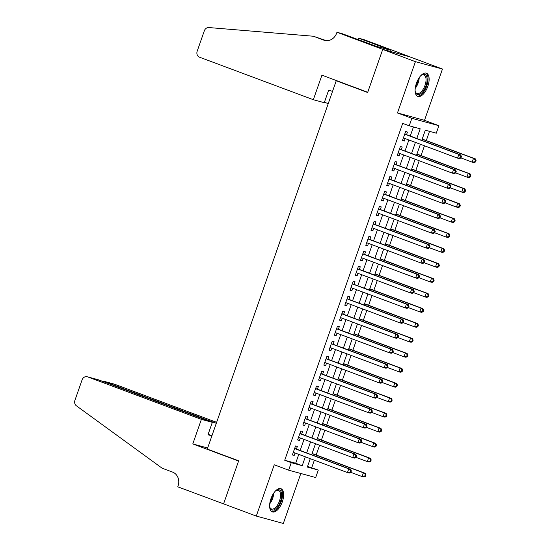 <?xml version="1.0" encoding="UTF-8"?>
<svg xmlns="http://www.w3.org/2000/svg" width="551" height="551" viewBox="0 0 551 551"><rect width="100%" height="100%" fill="white"/><g stroke="black" fill="none" stroke-linecap="round" stroke-linejoin="round"><path stroke-width="0.83" d="M282.326 501.851A12.384 5.889 110.5 0 0 280.962 488.696A12.384 5.889 110.5 0 0 270.927 498.745A12.384 5.889 110.5 0 0 272.29 511.9A12.384 5.889 110.5 0 0 282.326 501.851M427.824 86.369A12.384 5.889 110.5 0 0 426.46 73.214A12.384 5.889 110.5 0 0 416.425 83.256A12.384 5.889 110.5 0 0 417.789 96.411A12.384 5.889 110.5 0 0 427.824 86.369M307.548 466.47L318.299 470.058L315.675 477.545L288.634 470.168L291.259 462.682L302.224 465.678L305.323 456.82M338.762 81.445L336.248 80.756L207.266 449.079L238.659 460.808L223.582 503.855L256.291 516.073L283.331 523.45L300.825 473.495M336.248 80.756L367.641 92.492L382.718 49.445L409.758 56.815L442.46 69.04L415.42 61.664L397.464 112.941L411.852 118.32L438.892 125.697L436.275 133.184L425.31 130.188L421.756 140.347M397.464 112.941L424.504 120.318L442.46 69.04M424.504 120.318L438.892 125.697M311.756 467.613L314.352 460.195M316.178 454.988L319.601 445.222M321.426 440.015L324.842 430.255M326.667 425.041L330.083 415.282M331.909 410.068L335.332 400.308M337.15 395.095L340.573 385.335M342.398 380.128L345.814 370.362M347.64 365.155L351.056 355.388M352.881 350.181L356.304 340.422M358.129 335.208L361.546 325.448M363.371 320.234L366.787 310.475M368.612 305.261L372.028 295.501M373.853 290.294L377.277 280.528M379.102 275.321L382.518 265.554M384.343 260.347L387.759 250.581M389.585 245.374L393.008 235.614M394.826 230.401L398.249 220.641M400.074 215.427L403.49 205.668M405.316 200.454L408.732 190.694M410.557 185.487L413.98 175.721M415.805 170.514L419.221 160.747M421.047 155.54L424.463 145.774M426.288 140.567L429.518 131.338M382.718 49.445L415.42 61.664M296.431 449.086L297.347 446.462L295.522 445.966L292.374 454.947L294.2 455.45L295.06 452.991M301.673 434.112L302.589 431.488L300.763 430.992L297.616 439.973L299.448 440.476L300.309 438.017M306.914 419.139L307.837 416.522L306.005 416.019L302.864 425.007L304.689 425.503L305.55 423.044M312.162 404.165L313.078 401.548L311.253 401.045L308.105 410.034L309.931 410.529L310.792 408.071M317.404 389.192L318.32 386.575L316.494 386.072L313.347 395.06L315.172 395.556L316.033 393.097M322.645 374.219L323.561 371.601L321.736 371.105L318.588 380.087L320.42 380.583L321.281 378.131M327.893 359.252L328.809 356.628L326.977 356.132L323.836 365.113L325.662 365.609L326.523 363.157M333.135 344.279L334.051 341.654L332.225 341.159L329.078 350.14L330.903 350.643L331.764 348.184M338.376 329.305L339.292 326.681L337.467 326.185L334.319 335.166L336.151 335.669L337.005 333.21M343.617 314.332L344.54 311.714L342.708 311.212L339.568 320.2L341.393 320.696L342.254 318.237M348.866 299.358L349.782 296.741L347.957 296.238L344.809 305.226L346.634 305.722L347.495 303.264M354.107 284.385L355.023 281.768L353.198 281.272L350.05 290.253L351.875 290.749L352.736 288.29M359.348 269.411L360.264 266.794L358.439 266.298L355.292 275.28L357.124 275.775L357.985 273.324M364.59 254.445L365.513 251.821L363.681 251.325L360.54 260.306L362.365 260.802L363.226 258.35M369.838 239.471L370.754 236.847L368.929 236.351L365.781 245.333L367.607 245.836L368.467 243.377M375.079 224.498L375.996 221.874L374.17 221.378L371.023 230.359L372.848 230.862L373.709 228.403M380.321 209.525L381.237 206.907L379.412 206.405L376.264 215.393L378.096 215.889L378.957 213.43M385.569 194.551L386.485 191.934L384.653 191.431L381.512 200.419L383.338 200.915L384.199 198.456M390.811 179.578L391.727 176.961L389.901 176.465L386.754 185.446L388.579 185.942L389.44 183.483M396.052 164.604L396.968 161.987L395.143 161.491L391.995 170.473L393.827 170.968L394.681 168.516M401.293 149.638L402.216 147.014L400.384 146.518L397.243 155.499L399.069 155.995L399.93 153.543M416.797 138.494L420.193 128.796L409.235 125.807L402.691 123.362L284.715 460.243L295.68 463.233L298.78 454.375M300.15 450.47L304.021 439.409M305.392 435.497L309.269 424.435M310.633 420.53L314.511 409.462M315.875 405.557L319.752 394.488M321.123 390.583L324.994 379.515M326.364 375.61L330.242 364.542M331.606 360.636L335.483 349.568M336.847 345.663L340.725 334.602M342.095 330.69L345.966 319.628M347.337 315.723L351.214 304.655M352.578 300.75L356.456 289.681M357.826 285.776L361.697 274.708M363.068 270.803L366.945 259.735M368.309 255.829L372.187 244.761M373.55 240.856L377.428 229.795M378.799 225.889L382.67 214.821M384.04 210.916L387.918 199.848M389.281 195.942L393.159 184.874M394.523 180.969L398.401 169.901M399.771 165.996L403.642 154.927M405.013 151.022L408.89 139.961M410.254 136.049L413.443 126.95M406.542 134.664L407.458 132.04L405.632 131.544L402.485 140.526L404.31 141.028L405.171 138.57M288.634 470.168L274.246 464.796L256.291 516.073M284.715 460.243L291.259 462.682M409.235 125.807L411.852 118.32M310.275 458.673L307.334 467.069L318.299 470.058M420.385 144.252L416.508 155.32M415.144 159.225L411.266 170.293M409.896 174.199L406.025 185.267M404.654 189.172L400.777 200.233M399.413 204.145L395.535 215.207M394.172 219.112L390.294 230.18M388.923 234.085L385.053 245.154M383.682 249.059L379.804 260.127M378.441 264.032L374.563 275.101M373.192 279.006L369.322 290.074M367.951 293.979L364.08 305.04M362.71 308.953L358.832 320.014M357.468 323.919L353.59 334.987M352.22 338.893L348.349 349.961M346.978 353.866L343.101 364.934M341.737 368.839L337.859 379.908M336.496 383.813L332.618 394.881M331.247 398.786L327.377 409.848M326.006 413.76L322.128 424.821M320.765 428.726L316.887 439.794M315.516 443.7L311.646 454.768M306.687 452.915L310.564 441.847M311.935 437.942L315.806 426.88M317.176 422.968L321.047 411.907M322.418 408.002L326.295 396.934M327.659 393.028L331.537 381.96M332.907 378.055L336.778 366.987M338.149 363.081L342.026 352.013M343.39 348.108L347.268 337.04M348.631 333.135L352.509 322.073M353.88 318.161L357.751 307.1M359.121 303.195L362.999 292.126M364.363 288.221L368.24 277.153M369.611 273.248L373.482 262.18M374.852 258.274L378.723 247.206M380.094 243.301L383.971 232.233M385.335 228.328L389.213 217.266M390.583 213.354L394.454 202.293M395.825 198.388L399.702 187.319M401.066 183.414L404.944 172.346M406.307 168.441L410.185 157.372M411.556 153.467L415.426 142.399M295.68 463.233L302.224 465.678M402.54 140.367L404.31 141.028M397.299 155.334L399.069 155.995M392.057 170.307L393.827 170.968M386.809 185.281L388.579 185.942M381.567 200.254L383.338 200.915M376.326 215.227L378.096 215.889M371.078 230.201L372.848 230.862M365.836 245.174L367.607 245.836M360.595 260.141L362.365 260.802M355.354 275.114L357.124 275.775M350.105 290.088L351.875 290.749M344.864 305.061L346.634 305.722M339.623 320.035L341.393 320.696M334.381 335.008L336.151 335.669M329.133 349.981L330.903 350.643M323.892 364.948L325.662 365.609M318.65 379.921L320.42 380.583M313.402 394.895L315.172 395.556M308.161 409.868L309.931 410.529M302.919 424.842L304.689 425.503M297.678 439.815L299.448 440.476M292.429 454.789L294.2 455.45M460.932 158.006L461.456 156.505L460.726 156.305L460.202 157.806L460.932 158.006L459.389 158.64L457.557 158.144L403.401 137.908M460.202 157.806L457.557 158.144L458.873 154.397L460.698 154.9L405.495 134.272A1.584 1.398 -74.7 0 1 405.04 133.983L404.847 133.783M404.709 134.162L458.873 154.397L460.726 156.305M461.456 156.505L460.698 154.9M460.953 157.937L472.179 162.132L473.488 158.385L475.313 158.881L422.211 139.045M475.341 160.293L474.817 161.787L475.547 161.987L476.071 160.493L473.488 158.385L422.156 139.203M475.547 161.987L474.005 162.628L472.179 162.132L474.817 161.787M475.313 158.881L476.071 160.493M420.785 75.673A10.717 5.097 -69.5 0 1 421.653 75.012A10.717 5.097 -69.5 0 1 427.121 80.536A10.717 5.097 -69.5 0 1 421.79 92.795A10.717 5.097 -69.5 0 1 415.344 91.9A10.717 5.097 -69.5 0 1 415.117 90.839M415.234 91.48A9.925 4.718 110.5 0 0 416.955 93.47A9.925 4.718 110.5 0 0 422.631 90.095A9.925 4.718 110.5 0 0 426.019 80.577A9.925 4.718 110.5 0 0 423.898 74.881A9.925 4.718 110.5 0 0 421.295 75.26M417.121 96.053A12.301 5.854 110.5 0 0 428.017 79.957A12.301 5.854 110.5 0 0 425.716 73.049M275.28 491.155A10.717 5.097 -69.5 0 1 276.154 490.5A10.717 5.097 -69.5 0 1 281.623 496.017A10.717 5.097 -69.5 0 1 276.292 508.277A10.717 5.097 -69.5 0 1 269.838 507.388A10.717 5.097 -69.5 0 1 269.618 506.321M269.735 506.968A9.925 4.718 110.5 0 0 271.45 508.959A9.925 4.718 110.5 0 0 277.132 505.584A9.925 4.718 110.5 0 0 280.521 496.065A9.925 4.718 110.5 0 0 278.4 490.369A9.925 4.718 110.5 0 0 275.796 490.748M271.615 511.535A12.301 5.854 110.5 0 0 282.518 495.445A12.301 5.854 110.5 0 0 280.211 488.53M313.333 99.71L199.524 57.194A4.759 4.188 -74.7 0 1 197.175 51.236L204.331 30.794A4.759 4.188 -74.7 0 1 208.843 27.55L313.374 36.235L323.843 40.147A11.11 9.766 -74.7 0 0 324.587 40.388A11.11 9.766 -74.7 0 0 336.668 33.088L336.957 32.261L382.745 49.37L367.724 92.265L321.936 75.156L313.333 99.71L324.264 102.693L328.616 90.268L332.542 91.335M313.374 36.235L326.337 40.671M382.745 49.37L409.786 56.746L363.997 39.638L358.701 38.191L388 49.142L386.83 48.819L386.706 49.184M336.957 32.261L342.254 33.707L376.65 46.442L390.755 50.286L386.83 48.819M328.231 103.65L324.422 102.231M358.701 38.191L358.184 39.658M216.626 422.335L114.622 384.226L103.698 381.251L103.533 381.712M216.288 423.313L103.381 381.147L114.305 384.123A4.759 4.188 105.3 0 1 114.622 384.226M223.554 503.931L238.583 461.035L192.795 443.927L201.39 419.373L87.581 376.85A4.759 4.188 -74.7 0 0 87.265 376.746A4.759 4.188 -74.7 0 0 82.085 379.88L74.929 400.315A4.759 4.188 -74.7 0 0 76.382 405.791L162.111 468.192L172.573 472.097A11.11 9.766 105.3 0 1 178.063 486.003L177.773 486.822L224.395 504.158M192.795 443.927L207.644 447.977M201.39 419.373L212.321 422.355L207.968 434.78L211.894 435.855M212.321 422.355L98.505 379.832L87.581 376.85M211.935 435.738L208.126 434.319M87.265 376.746L98.505 379.832M101.99 381.134L103.381 381.147M455.691 172.973L456.214 171.478L455.484 171.278L454.961 172.773L455.691 172.973L454.141 173.613L452.316 173.117L398.159 152.882M454.961 172.773L452.316 173.117L453.625 169.371L455.457 169.866L400.246 149.245A1.584 1.398 -74.7 0 1 399.799 148.956L399.599 148.756M399.468 149.135L453.625 169.371L455.484 171.278M456.214 171.478L455.457 169.866M450.442 187.946L450.973 186.452L450.243 186.252L449.712 187.746L450.442 187.946L448.9 188.587L447.075 188.084L392.918 167.855M449.712 187.746L447.075 188.084L448.383 184.344L450.208 184.84L395.005 164.219A1.584 1.398 -74.7 0 1 394.557 163.922L394.358 163.73M394.227 164.108L448.383 184.344L450.243 186.252M450.973 186.452L450.208 184.84M445.201 202.92L445.725 201.425L444.994 201.225L444.471 202.72L445.201 202.92L443.658 203.56L441.833 203.057L387.67 182.822M444.471 202.72L441.833 203.057L443.142 199.317L444.967 199.813L389.764 179.192A1.584 1.398 -74.7 0 1 389.309 178.896L389.116 178.703M388.985 179.082L443.142 199.317L444.994 201.225M445.725 201.425L444.967 199.813M439.96 217.893L440.483 216.398L439.753 216.199L439.23 217.693L439.96 217.893L438.417 218.527L436.585 218.031L382.428 197.795M439.23 217.693L436.585 218.031L437.9 214.291L439.726 214.787L384.522 194.159A1.584 1.398 -74.7 0 1 384.068 193.869L383.875 193.676M383.737 194.055L437.9 214.291L439.753 216.199M440.483 216.398L439.726 214.787M455.711 172.911L466.931 177.098L468.247 173.358L470.072 173.854L416.969 154.018M470.099 175.266L469.576 176.761L470.306 176.961L470.829 175.466L468.247 173.358L416.907 154.177M470.306 176.961L468.763 177.601L466.931 177.098L469.576 176.761M470.072 173.854L470.829 175.466M450.47 187.884L461.69 192.072L462.998 188.332L464.83 188.828L411.721 168.985M464.858 190.24L464.335 191.734L465.065 191.934L465.588 190.439L462.998 188.332L411.666 169.15M465.065 191.934L463.515 192.575L461.69 192.072L464.335 191.734M464.83 188.828L465.588 190.439M445.229 202.851L456.448 207.045L457.757 203.305L459.582 203.801L406.48 183.958M459.61 205.213L459.086 206.708L459.816 206.907L460.347 205.413L457.757 203.305L406.424 184.124M459.816 206.907L458.274 207.541L456.448 207.045L459.086 206.708M459.582 203.801L460.347 205.413M439.98 217.824L451.2 222.019L452.516 218.272L454.341 218.775L401.238 198.932M454.368 220.18L453.845 221.681L454.575 221.881L455.098 220.379L452.516 218.272L401.176 199.097M454.575 221.881L453.032 222.514L451.2 222.019L453.845 221.681M454.341 218.775L455.098 220.379M434.718 232.866L435.242 231.365L434.512 231.172L433.988 232.667L434.718 232.866L433.169 233.5L431.343 233.004L377.187 212.769M433.988 232.667L431.343 233.004L432.652 229.264L434.484 229.76L379.274 209.132A1.584 1.398 -74.7 0 1 378.826 208.843L378.627 208.65M378.496 209.029L432.652 229.264L434.512 231.172M435.242 231.365L434.484 229.76M434.739 232.797L445.959 236.992L447.267 233.245L449.099 233.748L395.99 213.905M449.127 235.153L448.604 236.655L449.334 236.854L449.857 235.353L447.267 233.245L395.935 214.07M449.334 236.854L447.784 237.488L445.959 236.992L448.604 236.655M449.099 233.748L449.857 235.353M429.47 247.84L430 246.338L429.263 246.139L428.74 247.64L429.47 247.84L427.927 248.473L426.102 247.978L371.939 227.742M428.74 247.64L426.102 247.978L427.411 244.231L429.236 244.734L374.033 224.105A1.584 1.398 -74.7 0 1 373.585 223.816L373.385 223.616M373.254 224.002L427.411 244.231L429.263 246.139M430 246.338L429.236 244.734M429.498 247.771L440.717 251.965L442.026 248.219L443.851 248.721L390.749 228.879M443.886 250.126L443.355 251.628L444.092 251.821L444.616 250.326L442.026 248.219L390.693 229.044M444.092 251.821L442.543 252.461L440.717 251.965L443.355 251.628M443.851 248.721L444.616 250.326M424.229 262.813L424.752 261.312L424.022 261.112L423.499 262.613L424.229 262.813L422.686 263.447L420.854 262.951L366.697 242.715M423.499 262.613L420.854 262.951L422.169 259.204L423.995 259.707L368.791 239.079A1.584 1.398 -74.7 0 1 368.337 238.79L368.144 238.59M368.006 238.969L422.169 259.204L424.022 261.112M424.752 261.312L423.995 259.707M424.256 262.744L435.476 266.932L436.785 263.192L438.61 263.688L385.507 243.852M438.637 265.1L438.114 266.594L438.844 266.794L439.367 265.3L436.785 263.192L385.452 244.01M438.844 266.794L437.301 267.435L435.476 266.932L438.114 266.594M438.61 263.688L439.367 265.3M418.987 277.78L419.511 276.285L418.781 276.085L418.257 277.58L418.987 277.78L417.438 278.42L415.612 277.924L361.456 257.689M418.257 277.58L415.612 277.924L416.921 274.178L418.753 274.673L363.55 254.052A1.584 1.398 -74.7 0 1 363.095 253.763L362.895 253.563M362.765 253.942L416.921 274.178L418.781 276.085M419.511 276.285L418.753 274.673M419.008 277.718L430.228 281.905L431.543 278.165L433.368 278.661L380.266 258.825M433.396 280.073L432.872 281.568L433.603 281.768L434.126 280.273L431.543 278.165L380.204 258.984M433.603 281.768L432.06 282.408L430.228 281.905L432.872 281.568M433.368 278.661L434.126 280.273M413.746 292.753L414.269 291.259L413.539 291.059L413.009 292.553L413.746 292.753L412.196 293.394L410.371 292.891L356.215 272.662M413.009 292.553L410.371 292.891L411.68 289.151L413.505 289.647L358.302 269.026A1.584 1.398 -74.7 0 1 357.854 268.73L357.654 268.537M357.523 268.916L411.68 289.151L413.539 291.059M414.269 291.259L413.505 289.647M413.767 292.691L424.986 296.879L426.295 293.139L428.127 293.635L375.017 273.792M428.155 295.047L427.631 296.541L428.361 296.741L428.885 295.246L426.295 293.139L374.962 273.957M428.361 296.741L426.811 297.382L424.986 296.879L427.631 296.541M428.127 293.635L428.885 295.246M408.498 307.727L409.021 306.232L408.291 306.032L407.768 307.527L408.498 307.727L406.955 308.367L405.13 307.864L350.966 287.629M407.768 307.527L405.13 307.864L406.438 304.124L408.263 304.62L353.06 283.999A1.584 1.398 -74.7 0 1 352.612 283.703L352.413 283.51M352.282 283.889L406.438 304.124L408.291 306.032M409.021 306.232L408.263 304.62M408.525 307.658L419.745 311.852L421.054 308.112L422.879 308.608L369.776 288.765M422.913 310.02L422.383 311.515L423.113 311.714L423.643 310.22L421.054 308.112L369.721 288.931M423.113 311.714L421.57 312.348L419.745 311.852L422.383 311.515M422.879 308.608L423.643 310.22M403.256 322.7L403.78 321.205L403.05 321.006L402.526 322.5L403.256 322.7L401.713 323.334L399.881 322.838L345.725 302.602M402.526 322.5L399.881 322.838L401.197 319.098L403.022 319.594L347.819 298.966A1.584 1.398 -74.7 0 1 347.364 298.676L347.171 298.484M347.034 298.862L401.197 319.098L403.05 321.006M403.78 321.205L403.022 319.594M403.277 322.631L414.504 326.826L415.812 323.079L417.637 323.582L364.535 303.739M417.665 324.987L417.141 326.488L417.872 326.688L418.395 325.186L415.812 323.079L364.48 303.904M417.872 326.688L416.329 327.322L414.504 326.826L417.141 326.488M417.637 323.582L418.395 325.186M398.015 337.673L398.538 336.172L397.808 335.972L397.285 337.474L398.015 337.673L396.465 338.307L394.64 337.811L340.484 317.576M397.285 337.474L394.64 337.811L395.949 334.064L397.781 334.567L342.57 313.939A1.584 1.398 -74.7 0 1 342.123 313.65L341.923 313.457M341.792 313.836L395.949 334.064L397.808 335.972M398.538 336.172L397.781 334.567M398.036 337.605L409.255 341.799L410.571 338.052L412.396 338.555L359.293 318.712M412.423 339.96L411.9 341.462L412.63 341.661L413.154 340.16L410.571 338.052L359.231 318.877M412.63 341.661L411.087 342.295L409.255 341.799L411.9 341.462M412.396 338.555L413.154 340.16M392.767 352.647L393.297 351.145L392.567 350.946L392.036 352.447L392.767 352.647L391.224 353.281L389.399 352.785L335.242 332.549M392.036 352.447L389.399 352.785L390.707 349.038L392.532 349.541L337.329 328.913A1.584 1.398 -74.7 0 1 336.881 328.623L336.682 328.424M336.551 328.809L390.707 349.038L392.567 350.946M393.297 351.145L392.532 349.541M392.794 352.578L404.014 356.772L405.322 353.026L407.155 353.522L354.045 333.686M407.182 354.934L406.659 356.435L407.389 356.628L407.912 355.133L405.322 353.026L353.99 333.844M407.389 356.628L405.839 357.268L404.014 356.772L406.659 356.435M407.155 353.522L407.912 355.133M387.525 367.62L388.049 366.119L387.319 365.919L386.795 367.421L387.525 367.62L385.982 368.254L384.157 367.758L329.994 347.523M386.795 367.421L384.157 367.758L385.466 364.011L387.291 364.514L332.088 343.886A1.584 1.398 -74.7 0 1 331.633 343.597L331.44 343.397M331.309 343.776L385.466 364.011L387.319 365.919M388.049 366.119L387.291 364.514M387.553 367.551L398.772 371.739L400.081 367.999L401.906 368.495L348.804 348.659M401.934 369.907L401.41 371.402L402.14 371.601L402.671 370.107L400.081 367.999L348.749 348.817M402.14 371.601L400.598 372.242L398.772 371.739L401.41 371.402M401.906 368.495L402.671 370.107M382.284 382.587L382.807 381.092L382.077 380.893L381.554 382.387L382.284 382.587L380.741 383.227L378.909 382.731L324.753 362.496M381.554 382.387L378.909 382.731L380.224 378.985L382.05 379.481L326.846 358.859A1.584 1.398 -74.7 0 1 326.392 358.57L326.199 358.37M326.061 358.749L380.224 378.985L382.077 380.893M382.807 381.092L382.05 379.481M382.304 382.525L393.524 386.712L394.84 382.973L396.665 383.468L343.562 363.632M396.692 384.88L396.169 386.375L396.899 386.575L397.423 385.08L394.84 382.973L343.5 363.791M396.899 386.575L395.356 387.215L393.524 386.712L396.169 386.375M396.665 383.468L397.423 385.08M377.042 397.56L377.566 396.066L376.836 395.866L376.312 397.361L377.042 397.56L375.493 398.201L373.668 397.698L319.511 377.469M376.312 397.361L373.668 397.698L374.976 393.958L376.808 394.454L321.598 373.833A1.584 1.398 -74.7 0 1 321.15 373.537L320.951 373.344M320.82 373.723L374.976 393.958L376.836 395.866M377.566 396.066L376.808 394.454M377.063 397.498L388.283 401.686L389.591 397.946L391.424 398.442L338.314 378.599M391.451 399.854L390.928 401.348L391.658 401.548L392.181 400.054L389.591 397.946L338.259 378.764M391.658 401.548L390.108 402.189L388.283 401.686L390.928 401.348M391.424 398.442L392.181 400.054M371.794 412.534L372.324 411.039L371.588 410.839L371.064 412.334L371.794 412.534L370.251 413.174L368.426 412.671L314.263 392.436M371.064 412.334L368.426 412.671L369.735 408.932L371.56 409.427L316.357 388.799A1.584 1.398 -74.7 0 1 315.909 388.51L315.709 388.317M315.578 388.696L369.735 408.932L371.588 410.839M372.324 411.039L371.56 409.427M371.822 412.465L383.041 416.659L384.35 412.919L386.175 413.415L333.073 393.572M386.21 414.827L385.679 416.322L386.416 416.522L386.94 415.02L384.35 412.919L333.018 393.738M386.416 416.522L384.867 417.155L383.041 416.659L385.679 416.322M386.175 413.415L386.94 415.02M366.553 427.507L367.076 426.013L366.346 425.813L365.823 427.307L366.553 427.507L365.01 428.141L363.178 427.645L309.021 407.409M365.823 427.307L363.178 427.645L364.493 423.905L366.319 424.401L311.115 403.773A1.584 1.398 -74.7 0 1 310.661 403.484L310.468 403.291M310.33 403.669L364.493 423.905L366.346 425.813M367.076 426.013L366.319 424.401M366.58 427.438L377.8 431.633L379.109 427.886L380.934 428.389L327.831 408.546M380.961 429.794L380.438 431.295L381.168 431.495L381.691 429.994L379.109 427.886L327.776 408.711M381.168 431.495L379.625 432.129L377.8 431.633L380.438 431.295M380.934 428.389L381.691 429.994M361.311 442.481L361.835 440.979L361.105 440.779L360.581 442.281L361.311 442.481L359.762 443.114L357.936 442.618L303.78 422.383M360.581 442.281L357.936 442.618L359.245 438.872L361.077 439.374L305.874 418.746A1.584 1.398 -74.7 0 1 305.419 418.457L305.22 418.264M305.089 418.643L359.245 438.872L361.105 440.779M361.835 440.979L361.077 439.374M361.332 442.412L372.552 446.606L373.867 442.859L375.692 443.362L322.59 423.519M375.72 444.767L375.197 446.269L375.927 446.468L376.45 444.967L373.867 442.859L322.528 423.685M375.927 446.468L374.384 447.102L372.552 446.606L375.197 446.269M375.692 443.362L376.45 444.967M356.07 457.454L356.593 455.952L355.863 455.753L355.333 457.254L356.07 457.454L354.52 458.088L352.695 457.592L298.539 437.356M355.333 457.254L352.695 457.592L354.004 453.845L355.829 454.348L300.626 433.72A1.584 1.398 -74.7 0 1 300.178 433.43L299.978 433.231M299.847 433.609L354.004 453.845L355.863 455.753M356.593 455.952L355.829 454.348M356.091 457.385L367.31 461.58L368.619 457.833L370.451 458.329L317.342 438.493M370.479 459.741L369.955 461.235L370.685 461.435L371.209 459.94L368.619 457.833L317.286 438.651M370.685 461.435L369.136 462.075L367.31 461.58L369.955 461.235M370.451 458.329L371.209 459.94M350.822 472.421L351.345 470.926L350.615 470.726L350.092 472.228L350.822 472.421L349.279 473.061L347.454 472.565L293.29 452.33M350.092 472.228L347.454 472.565L348.762 468.818L350.588 469.321L295.384 448.693A1.584 1.398 -74.7 0 1 294.937 448.404L294.737 448.204M294.606 448.583L348.762 468.818L350.615 470.726M351.345 470.926L350.588 469.321M350.849 472.359L362.069 476.546L363.378 472.806L365.203 473.302L312.1 453.466M365.237 474.714L364.707 476.209L365.437 476.408L365.967 474.914L363.378 472.806L312.045 453.625M365.437 476.408L363.894 477.049L362.069 476.546L364.707 476.209M365.203 473.302L365.967 474.914M404.744 134.065L405.495 134.272M419.221 77.643A9.925 4.718 -69.5 0 1 419.201 78.035A9.925 4.718 -69.5 0 1 415.234 88.325M415.537 86.452A9.594 4.566 110.5 0 0 418.223 79.254M273.723 493.131A9.925 4.718 -69.5 0 1 273.702 493.517A9.925 4.718 -69.5 0 1 269.735 503.807M270.038 501.933A9.594 4.566 110.5 0 0 272.724 494.743M325.352 40.56L323.843 40.147M399.503 149.039L400.246 149.245M394.261 164.012L395.005 164.219M389.013 178.985L389.764 179.192M383.772 193.959L384.522 194.159M378.53 208.932L379.274 209.132M373.289 223.906L374.033 224.105M368.04 238.872L368.791 239.079M362.799 253.846L363.55 254.052M357.558 268.819L358.302 269.026M352.316 283.793L353.06 283.999M347.068 298.766L347.819 298.966M341.827 313.739L342.57 313.939M336.585 328.713L337.329 328.913M331.337 343.679L332.088 343.886M326.096 358.653L326.846 358.859M320.854 373.626L321.598 373.833M315.613 388.6L316.357 388.799M310.365 403.573L311.115 403.773M305.123 418.546L305.874 418.746M299.882 433.513L300.626 433.72M294.64 448.486L295.384 448.693"/></g></svg>
